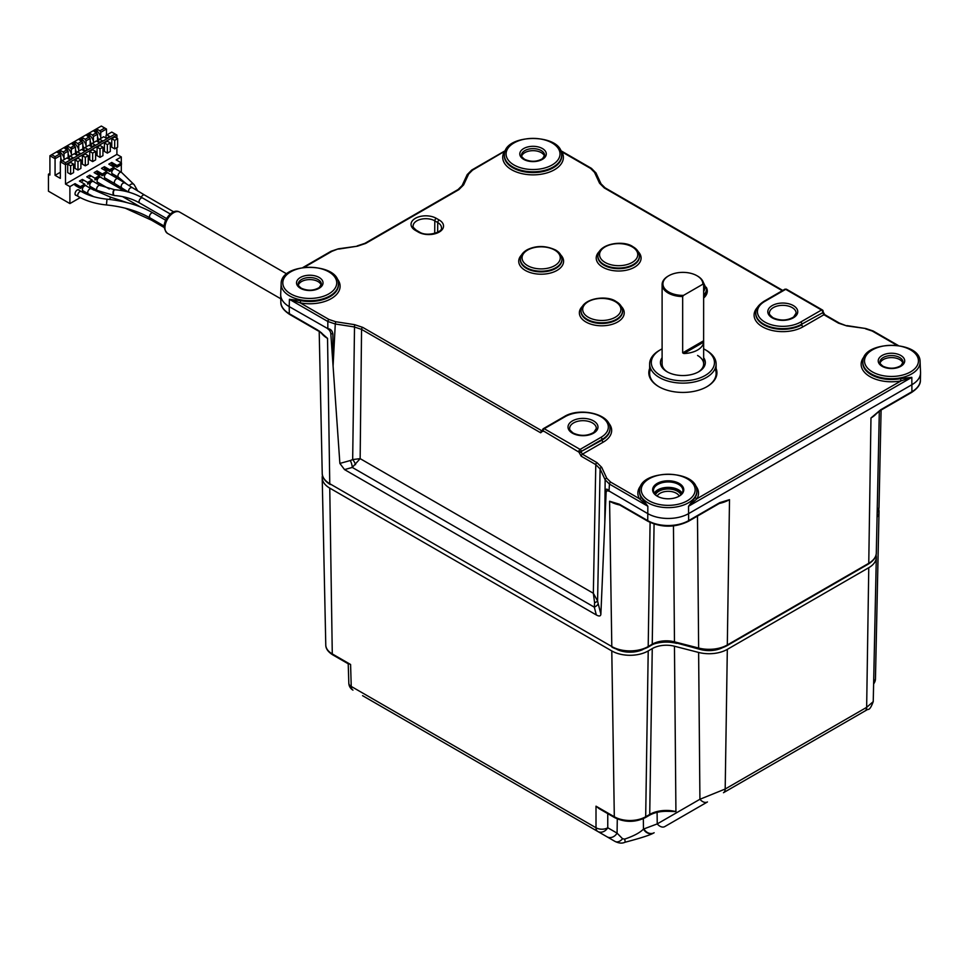 <?xml version="1.0" encoding="UTF-8"?>
<svg xmlns="http://www.w3.org/2000/svg" width="969" height="969" viewBox="0 0 969 969"><rect width="100%" height="100%" fill="white"/><g stroke="black" fill="none" stroke-linecap="round" stroke-linejoin="round"><path stroke-width="1.45" d="M619.264 504.183A1.659 0.957 120 0 0 619.603 504.922L609.586 501.227L619.264 504.183L647.74 520.632A28.925 16.703 0 0 0 688.644 520.632L719.846 502.62L729.512 499.653L723.044 501.833M319.346 331.132L327.546 338.387A28.876 16.667 180 0 1 321.284 332.973M675.151 642.29L674.739 642.544C666.175 640.642 658.557 641.454 651.895 644.942L647.861 647.28C635.955 652.961 624.048 652.961 612.142 647.28A1.659 0.957 -60 0 1 611.802 646.541A25.739 14.862 0 0 0 648.2 646.541L652.234 644.203A19.961 11.531 180 0 1 674.472 641.829L698.637 648.043A25.739 14.862 0 0 0 727.307 644.966L868.757 563.304L870.974 417.978L880.736 409.73A1.659 0.957 60 0 1 880.385 410.468L870.974 417.978A28.876 16.667 180 0 0 876.993 412.915M880.046 363.181A11.58 6.686 180 0 1 891.468 357.597A11.58 6.686 180 0 1 902.89 363.181M609.113 491.053A6.238 1.684 -38.7 0 1 608.992 491.235A4.155 2.362 -120.9 0 0 606.109 492.688L604.801 522.957L605.673 491.453C605.77 488.558 606.921 488.424 609.113 491.053L647.631 513.546A29.082 16.788 0 0 0 688.753 513.546L912.035 384.632A29.082 16.788 0 0 0 920.55 372.968A29.082 16.788 0 0 0 920.538 372.35L920.09 361.788A28.634 16.534 180 0 1 902.757 377.389A28.634 16.534 180 0 1 871.228 373.889A28.634 16.534 180 0 1 862.846 361.788C862.362 339.986 920.574 339.986 920.09 361.788M521.625 156.251A11.58 6.686 180 0 1 533.047 150.667A11.58 6.686 180 0 1 544.469 156.251M298.355 285.152A11.58 6.686 180 0 1 306.24 279.896A11.58 6.686 180 0 1 317.965 281.531A11.58 6.686 180 0 1 321.199 285.152M336.522 278.006A30.33 17.503 180 0 1 332.948 297.544A30.33 17.503 180 0 1 300.196 302.873L300.729 300.656A28.67 16.546 0 0 0 338.423 284.535A28.67 16.546 0 0 0 338.399 284.159M543.064 429.4A1.659 0.945 0.9 0 0 542.579 430.054A1.659 0.945 0.9 0 0 543.064 430.733L540.666 432.792L361.558 329.387L354.109 326.904L335.274 323.997L335.71 321.732L329 319.491L300.196 302.873L289.428 299.312L300.729 300.656M694.943 484.936A30.33 17.503 180 0 1 696.965 498.72L688.535 506.242L688.644 520.632A1.659 0.957 60 0 1 688.305 521.37C674.896 527.766 661.488 527.766 648.079 521.37A1.659 0.957 120 0 1 647.74 520.632L647.849 506.242L639.419 498.72A1.659 1.284 150 0 0 640.994 497.109L647.849 506.242L609.453 484.076L605.14 479.8L600.102 468.923L597.582 600.974L598.188 603.651A8.309 3.682 -14.4 0 1 594.312 607.163L352.292 467.433L344.54 469.602L339.877 463.424L333.082 366.076L335.274 323.997L327.825 321.478L289.428 299.312L289.21 306.616L327.74 328.612C330.599 328.903 332.319 330.683 332.888 333.954L333.082 366.076L330.817 333.748A4.155 2.362 -120.9 0 0 327.837 328.915A6.238 4.712 87.8 0 0 327.74 328.612L327.764 328.866M281.155 283.772C280.671 261.969 338.871 261.969 338.399 283.772A28.634 16.534 180 0 1 321.054 299.373A28.634 16.534 180 0 1 289.525 295.86A28.634 16.534 180 0 1 281.155 283.772L280.695 294.322A29.082 16.788 0 0 0 280.695 294.951A29.082 16.788 0 0 0 289.21 306.616L289.319 313.702L317.796 330.138L327.546 338.387L329.763 483.713L611.802 646.541L609.586 501.227A28.876 16.667 180 0 0 619.772 505.019M338.387 248.803L331.095 251.237A1.659 0.957 -120 0 1 331.931 251.322L338.387 248.803L357.488 246.174L338.641 249.094M560.736 150.873L561.826 151.818A30.33 17.503 180 0 1 533.047 174.856A30.33 17.503 180 0 1 504.28 151.818A1.659 1.284 -150 0 0 505.006 151.806M596.092 173.403A1.659 1.308 155.1 0 0 594.494 172.325L590.618 168.449L561.826 151.818A1.659 1.284 -30 0 1 561.099 151.806M505.503 150.546L471.709 170.059L467.167 174.674A1.659 1.308 -155.1 0 1 468.669 174.02L472.545 170.144L505.358 150.873M764.844 301.359A25.339 14.632 0 0 0 764.844 322.047A25.339 14.632 0 0 0 800.685 322.047L821.518 310.019L785.677 289.331L764.844 301.359A1.659 0.957 60 0 0 764.02 301.274L784.842 289.247A1.659 0.957 60 0 1 785.677 289.331A1.659 0.957 -60 0 1 786.501 289.247L822.342 309.935A1.659 0.957 -60 0 0 821.518 310.019A1.659 0.957 60 0 1 822.693 312.054A1.659 0.981 -0.9 0 0 823.178 311.352A1.659 1.659 0 0 0 822.342 309.935M823.081 311.691A1.659 0.981 179.1 0 1 823.19 312.03A1.659 0.981 179.1 0 1 822.705 312.733L801.86 324.082L822.705 312.733L823.916 314.743L803.035 326.795A28.67 16.546 180 0 1 765.728 328.406A28.67 16.546 180 0 1 757.443 307.343M880.736 409.73L911.926 391.718L911.817 377.341L688.535 506.242L695.391 497.109A1.659 1.284 30 0 0 696.965 498.72L901.037 380.89L900.516 378.673L911.817 377.341L901.037 380.89A30.33 17.503 180 0 1 868.285 375.572A30.33 17.503 180 0 1 864.723 356.035M865.535 328.806L872.245 331.047A1.659 0.957 120 0 1 873.081 330.962L865.789 328.527L846.7 325.899L839.336 323.077A1.659 0.957 -60 0 0 838.5 323.161L823.916 314.743A1.659 0.957 120 0 1 824.752 314.659L839.336 323.077M608.326 422.678A28.67 16.546 180 0 1 603.263 442.13L582.381 454.195L581.255 452.135A1.659 0.945 -179.1 0 1 578.905 452.111L543.064 430.733A1.659 0.957 120 0 1 544.239 428.722L580.092 449.41L600.913 437.382A25.339 14.632 0 0 0 600.913 416.694A25.339 14.632 0 0 0 565.072 416.694L544.239 428.722A1.659 0.957 -120 0 0 543.415 428.637A1.659 1.659 0 0 0 542.579 430.054M339.877 463.424L350.293 460.529A8.309 3.682 74.4 0 1 352.292 467.433L360.153 458.64L593.343 593.27L595.79 464.623L581.206 456.205L578.905 452.111M594.591 602.682L593.343 593.27L597.582 600.974A8.309 1.89 -11 0 1 594.591 602.682L594.312 607.163L596.323 614.964C599.181 616.538 600.695 616.26 600.877 614.116L604.801 522.957L605.14 479.8A1.659 1.308 -24.9 0 1 606.751 478.214L610.627 482.09A1.659 0.957 120 0 0 609.453 484.076L608.992 491.235M344.54 469.602L596.323 614.964M350.293 460.529L352.668 459.572A8.309 4.373 -119.8 0 1 355.55 464.672M335.71 321.732L354.545 324.651L352.668 459.572L360.153 458.64L361.558 329.387A1.659 0.957 -60 0 1 362.733 327.377L541.841 430.781L542.652 430.321M543.064 431.411A1.659 0.945 -179.1 0 1 542.567 430.733A1.659 0.945 -179.1 0 1 542.688 430.393M601.701 467.337A1.659 1.308 -24.9 0 0 600.102 468.923L595.79 464.623A1.659 0.957 -60 0 1 596.965 462.613L601.701 467.337L606.751 478.214M716.115 368.45A34.072 19.671 180 0 1 706.97 386.667A34.072 19.671 180 0 1 658.787 386.667L658.787 386.667A34.072 19.671 180 0 1 649.642 368.45M706.68 386.837A33.237 19.186 0 0 0 715.086 368.692M650.671 368.692A33.237 19.186 0 0 0 659.09 386.837M327.837 328.915L327.825 321.478A1.659 0.957 -60 0 1 329 319.491M318.898 330.829A1.659 0.957 -60 0 1 318.135 330.877A1.659 0.957 -60 0 1 317.796 330.138M330.913 484.379A1.659 0.957 -60 0 1 330.114 484.452A1.659 0.957 -60 0 1 329.763 483.713A25.739 14.862 0 0 1 322.229 473.381L319.189 331.023M719.846 502.62A1.659 0.957 60 0 1 719.495 503.359L723.092 501.821M657.176 496.152L657.176 496.152A15.577 9 180 0 1 657.176 483.434A15.577 9 180 0 1 679.208 483.434A15.577 9 180 0 1 679.208 496.152A15.577 9 180 0 1 657.176 496.152A11.483 6.626 0 0 1 676.314 493.233A11.483 6.626 0 0 1 679.245 496.116M678.906 496.322A14.753 8.515 0 0 0 682.939 490.471A14.753 8.515 0 0 0 668.186 481.956A14.753 8.515 0 0 0 653.445 490.471A14.753 8.515 0 0 0 657.479 496.322M619.603 504.922L648.079 521.37M697.268 275.911A20.773 11.991 180 0 1 697.571 276.08A20.773 11.991 180 0 1 703.651 284.438L702.816 284.244A19.937 11.519 0 0 0 696.977 275.741A19.937 11.519 0 0 0 668.78 275.741A19.937 11.519 0 0 0 664.577 288.459A19.937 11.519 0 0 0 683.508 295.388L682.673 296.55A20.773 11.991 180 0 1 668.186 293.038A20.773 11.991 180 0 1 662.106 284.559A20.773 11.991 180 0 1 668.186 276.08A20.773 11.991 180 0 1 668.489 275.911M702.816 284.244L683.508 295.388M682.673 352.861L703.651 340.749L703.627 342.13L683.872 353.528L682.673 352.861L682.673 296.55M683.872 353.528A20.773 11.991 0 0 0 703.627 342.13L703.651 284.438M662.106 348.852A31.577 18.229 0 0 0 660.555 349.7L659.38 350.378A33.237 19.186 0 0 0 649.642 363.944A33.237 19.186 0 0 0 682.879 383.13A33.237 19.186 0 0 0 716.115 363.944A33.237 19.186 0 0 0 706.389 350.378L705.214 349.7A31.577 18.229 0 0 0 703.651 348.852M662.106 284.559L662.106 363.944A20.773 11.991 0 0 0 667.629 372.084M698.14 372.084A20.773 11.991 0 0 0 703.651 363.944A20.773 11.991 0 0 0 697.571 355.466M662.106 357.694A22.432 12.948 0 0 0 667.011 371.745A22.432 12.948 0 0 0 698.746 371.745A22.432 12.948 0 0 0 703.651 357.694M660.555 349.7A31.577 18.229 0 0 0 660.555 375.475A31.577 18.229 0 0 0 705.214 375.475A31.577 18.229 0 0 0 705.214 349.7L706.389 350.378M847.984 720.815A8.309 7.764 -120 0 1 847.911 720.863L840.05 725.406A8.309 6.601 -120 0 0 840.123 725.357M390.325 711.694A12.464 7.195 -60 0 1 390.289 711.67L362.612 695.694A8.309 6.722 120 0 1 362.576 695.669L615.061 841.443C618.888 843.309 622.171 843.587 624.92 842.279C640.606 838.149 650.187 835.06 653.663 833.013A8.309 7.001 61.1 0 0 653.748 832.952M348.222 663.486L350.584 664.48L348.222 663.28M322.483 475.404A25.763 14.874 0 0 0 322.205 477.765A25.763 14.874 0 0 0 329.751 488.11L611.79 650.938A25.763 14.874 0 0 0 648.213 650.938L652.258 648.6A19.937 11.519 180 0 1 674.46 646.226L698.625 652.44A25.763 14.874 0 0 0 727.319 649.363L868.769 567.701A25.763 14.874 0 0 0 876.315 557.369A25.763 14.874 0 0 0 876.037 554.995M664.867 810.932L675.926 811.61L665.206 811.162M602.112 809.878L596.008 806.184L599.133 808.655M348.222 663.801L348.816 683.181A8.309 4.797 -1.7 0 0 351.238 686.44L596.008 827.756A8.309 4.966 0 0 0 607.757 827.756A8.309 6.844 120 0 1 597.728 831.438L368.293 698.976A8.309 7.776 120 0 1 368.244 698.94M722.014 647.934A20.361 11.749 180 0 1 700.817 649.593L676.822 643.077M676.665 643.38A25.339 14.632 0 0 0 653.336 644.191M877.066 517.216A25.763 14.874 0 0 0 879.028 511.693A25.763 14.874 0 0 0 878.762 509.331M607.757 813.633L607.757 827.756L617.071 833.134L622.57 838.754L624.69 839.106C633.799 835.993 640.061 832.65 643.477 829.076L657.236 823.904L699.921 799.268L725.187 789.02L866.649 707.358L873.239 701.629L876.315 557.369M617.289 818.938L617.071 833.134A8.309 6.844 120 0 1 607.042 836.816L597.728 831.438A8.309 4.797 -60 0 1 596.008 827.756L596.008 806.184L614.31 816.746L611.79 650.938M622.57 838.754A8.309 5.354 120 0 1 615.061 841.443M624.69 839.106A8.309 1.005 71.7 0 1 624.92 842.279M643.319 818.66L643.477 829.076A8.309 7.001 61.1 0 0 653.663 833.013L654.148 832.734A8.309 6.953 60 0 1 643.913 828.931M657.091 812.349L657.236 823.904A8.309 5.366 60 0 0 664.77 826.593L707.455 801.957A8.309 5.366 60 0 1 699.921 799.268L698.625 652.44M867.788 709.393A8.309 7.764 -120 0 1 867.752 709.405L723.468 792.715A8.309 4.797 60 0 0 725.187 789.02L727.319 649.363M867.752 709.405L847.911 720.863L867.752 709.405C869.338 709.914 871.167 707.322 873.226 701.617M117.043 165.493L117.043 167.189L121.452 164.645L121.452 162.949L117.043 165.493L111.762 162.441L111.762 164.136L117.043 167.189M109.703 169.732L109.703 171.428L114.112 168.885L114.112 167.189L109.703 169.732L104.422 166.68L104.422 168.376L109.703 171.428M102.363 173.972L102.363 175.668L106.772 173.124L106.772 171.428L102.363 173.972L97.07 170.919L97.07 172.615L102.363 175.668M99.419 175.668L95.01 178.211L95.01 179.907L99.419 177.363L99.419 175.668L94.138 172.615L97.07 170.919M92.079 179.907L87.67 182.451L87.67 184.146L92.079 181.603L92.079 179.907L86.786 176.855L89.729 175.159L89.729 176.855L91.195 176.007M80.33 186.69L80.33 188.386L84.727 185.842L84.727 184.146L80.33 186.69L75.037 183.638L75.037 185.333L80.33 188.386M110.296 142.94L107.353 141.244L104.422 142.94L104.422 151.418L107.353 153.114L110.296 151.418L110.296 142.94L107.353 144.635L104.422 142.94M107.353 144.635L107.353 153.114M114.693 140.396L114.693 148.875L117.637 147.179L117.637 138.688L114.693 140.396L111.762 138.688L111.762 147.179L114.693 148.875M117.637 138.688L114.693 136.992L111.762 138.688M88.264 155.658L85.32 153.962L82.377 155.658L82.377 164.136L85.32 165.832L88.264 164.136L88.264 155.658L85.32 157.353L82.377 155.658M85.32 157.353L85.32 165.832M70.628 165.832L70.628 174.311L73.571 172.615L73.571 164.136L70.628 165.832L67.697 164.136L67.697 172.615L70.628 174.311M73.571 164.136L70.628 162.441L67.697 164.136M77.98 161.593L77.98 170.072L80.911 168.376L80.911 159.897L77.98 161.593L75.037 159.897L75.037 168.376L77.98 170.072M80.911 159.897L77.98 158.201L75.037 159.897M100.013 148.875L100.013 157.353L102.944 155.658L102.944 147.179L100.013 148.875L97.07 147.179L97.07 155.658L100.013 157.353M102.944 147.179L100.013 145.483L97.07 147.179M95.604 151.418L92.661 149.723L89.729 151.418L89.729 159.897L92.661 161.593L95.604 159.897L95.604 151.418L92.661 153.114L89.729 151.418M92.661 153.114L92.661 161.593M116.898 138.264L116.898 135.042L65.492 164.73L60.344 161.762L60.344 178.381L55.063 175.328L55.063 158.71L49.916 155.743L49.916 175.074L48.45 174.226L48.45 191.196L69.901 203.575L69.901 186.605L65.492 184.062L116.898 154.386L116.898 147.603M65.492 184.062L65.492 162.695L115.141 134.025L116.898 135.042M121.452 162.949L116.171 159.897L121.307 156.93L116.898 154.386M69.901 186.605L75.037 183.638M84.727 184.146L79.446 181.094L82.377 179.398L82.377 181.094L83.855 180.246M87.67 182.451L82.377 179.398M95.01 178.211L89.729 175.159M106.772 171.428L101.479 168.376L104.422 166.68M114.112 167.189L108.819 164.136L111.762 162.441M91.038 186.908A3.113 1.805 -60 0 1 90.371 186.763A3.113 1.805 -60 0 1 89.729 185.333A3.113 1.805 -60 0 1 91.134 182.148M92.079 181.445A3.113 1.805 -60 0 1 93.484 181.373A3.113 1.805 -60 0 1 93.945 181.869M105.73 178.429A3.113 1.805 -60 0 1 104.422 176.855A3.113 1.805 -60 0 1 105.827 173.669M106.772 172.966A3.113 1.805 -60 0 1 108.637 173.39M113.07 174.19A3.113 1.805 -60 0 1 111.762 172.615A3.113 1.805 -60 0 1 113.179 169.43M114.112 168.727A3.113 1.805 -60 0 1 115.977 169.151M98.378 182.669A3.113 1.805 -60 0 1 97.07 181.094A3.113 1.805 -60 0 1 98.487 177.908M99.419 177.206A3.113 1.805 -60 0 1 101.285 177.63M83.685 191.147A3.113 1.805 -60 0 1 82.377 189.585A3.113 1.805 -60 0 1 83.794 186.387M84.727 185.685A3.113 1.805 -60 0 1 86.604 186.109M76.345 195.387A3.113 1.805 -60 0 1 75.037 193.824A3.113 1.805 -60 0 1 76.781 190.324A3.113 1.805 -60 0 1 79.252 190.348M69.901 203.575L80.257 197.591M86.362 194.066L87.549 193.376M93.412 189.997L94.901 189.137M100.728 185.769L102.242 184.897M108.056 181.542L109.582 180.658M115.408 177.303L116.934 176.419M121.307 172.228L121.307 164.73M121.307 162.865L121.307 156.93M48.45 174.226L49.916 173.378M49.916 155.743L51.684 154.725L55.063 156.675L59.908 153.877L60.793 155.403L55.063 158.71L55.063 156.675M106.469 135.127L106.469 129.022L100.74 132.329L99.868 130.803L104.713 128.005L101.333 126.055L51.684 154.725M55.063 175.328L60.344 172.276M60.793 161.508L60.793 155.403M60.344 161.762L62.113 160.745L65.492 162.695M115.141 134.025L111.762 132.075L106.917 134.873L109.703 136.484L106.469 138.349L103.683 136.738L99.565 139.112L102.363 140.735L99.129 142.6L96.343 140.989L92.225 143.364L95.01 144.975L91.789 146.84L88.991 145.229L84.884 147.603L87.67 149.214L84.436 151.079L81.65 149.468L77.532 151.842L80.33 153.453L77.096 155.319L74.298 153.708L70.192 156.082L72.978 157.693L69.744 159.558L66.958 157.947L62.113 160.745M104.713 128.005L106.469 129.022M106.396 138.313L106.59 138.204A6.238 3.597 60 0 1 107.099 137.998M99.565 139.112L98.693 139.633L98.693 142.346M99.868 130.803L97.07 129.192L93.836 131.057L97.518 134.194L93.399 136.568L93.399 141.365M97.518 141.668L97.518 134.194M93.399 136.568L92.515 135.042L96.634 132.668M89.729 135.503L89.729 133.431L92.515 135.042M60.793 158.008A6.238 3.597 60 0 1 61.519 161.084M58.588 153.114L60.054 152.266A6.238 3.597 60 0 1 64.16 159.558M75.473 149.529A6.238 3.597 60 0 1 75.836 154.592M73.281 144.635L74.746 143.787A6.238 3.597 60 0 1 78.852 151.079M75.037 143.981L75.037 141.922L71.803 143.787L75.473 146.925L71.367 149.299L71.367 154.083M71.803 149.044L71.803 147.009M82.825 145.289A6.238 3.597 60 0 1 83.189 150.352M80.621 140.396L82.086 139.548A6.238 3.597 60 0 1 86.205 146.84M92.225 143.364L91.34 143.872L91.34 146.585M89.729 133.431L86.495 135.297L90.165 138.434L86.059 140.82L86.059 145.604M90.165 145.907L90.165 138.434M86.059 140.82L85.175 139.282L89.281 136.908M82.377 139.742L82.377 137.671L85.175 139.282M82.377 137.671L79.155 139.536L82.825 142.685L78.707 145.059L78.707 149.844M84.884 147.603L84 148.112L84 150.825M82.825 150.147L82.825 142.685M78.707 145.059L77.823 143.533L81.941 141.159M75.037 141.922L77.823 143.533M84.364 151.031L84.557 150.922A6.238 3.597 60 0 1 85.066 150.716M76.648 155.064L76.648 152.351L77.532 151.842M75.473 154.386L75.473 146.925M71.367 149.299L70.483 147.772L74.601 145.398M67.697 148.221L67.697 146.162L70.483 147.772M77.023 155.27L77.205 155.161A6.238 3.597 60 0 1 77.714 154.955M70.192 156.082L69.308 156.59L69.308 159.304M67.697 146.162L64.463 148.027L68.133 151.164L64.027 153.538L64.027 158.322M68.133 158.625L68.133 151.164M64.027 153.538L63.142 152.012L67.249 149.638M60.344 152.472L60.344 150.401L63.142 152.012M60.344 150.401L57.123 152.266L59.908 153.877M69.671 159.51L69.865 159.4A6.238 3.597 60 0 1 70.374 159.195M106.917 134.873L106.033 135.381L106.033 138.095M100.74 132.329L100.74 137.126M97.07 131.263L97.07 129.192M100.885 138.361A6.238 3.597 60 0 0 96.779 131.057L95.313 131.905M97.518 136.799A6.238 3.597 60 0 1 97.869 141.874M90.165 141.038A6.238 3.597 60 0 1 90.529 146.113M87.961 136.144L89.439 135.297A6.238 3.597 60 0 1 93.545 142.6M99.056 142.552L99.238 142.443A6.238 3.597 60 0 1 99.759 142.237M91.716 146.791L91.898 146.682A6.238 3.597 60 0 1 92.406 146.476M68.133 153.768A6.238 3.597 60 0 1 68.496 158.831M65.928 148.875L67.394 148.027A6.238 3.597 60 0 1 71.512 155.319M142.564 197.979A2.907 1.684 -60 0 0 140.323 198.754A2.907 1.684 -60 0 0 139.051 201.673A2.907 1.684 -60 0 0 139.645 203.005C132.184 198.718 123.838 196.235 114.596 195.568A2.907 1.429 -86 0 1 113.482 194.079A2.907 1.429 -86 0 1 113.664 191.159A2.907 1.429 -86 0 1 115.008 189.767C125.098 190.493 134.279 193.231 142.564 197.979L170.362 214.028M81.275 191.523A2.907 1.684 -60 0 0 79.034 192.298A2.907 1.684 -60 0 0 77.762 195.217A2.907 1.684 -60 0 0 78.368 196.55C86.289 201.055 95.64 203.853 106.42 204.956L106.99 199.166C124.735 200.971 140.057 205.561 153.005 212.914A2.907 1.684 -60 0 0 150.764 213.689A2.907 1.684 -60 0 0 149.492 216.62A2.907 1.684 -60 0 0 150.086 217.952C137.961 211.036 123.414 206.712 106.457 204.956L107.002 199.166C96.961 198.124 88.385 195.568 81.275 191.523L78.138 189.706M114.427 195.532A2.907 1.429 -86 0 1 114.245 195.544A2.907 1.429 -86 0 1 113.119 194.054A2.907 1.429 -86 0 1 113.312 191.123A2.907 1.429 -86 0 1 114.645 189.742A2.907 1.429 -86 0 1 114.826 189.779M868.418 564.043A1.659 0.957 -120 0 0 868.757 563.304A25.739 14.862 0 0 0 876.303 552.972C876.376 556.945 873.747 560.627 868.418 564.043L726.956 645.705A1.659 0.957 -120 0 0 727.307 644.966L729.512 499.653A28.876 16.667 180 0 1 719.325 503.456M647.861 647.28A1.659 0.957 -120 0 0 648.2 646.541L650.09 522.424M699.303 648.491L698.637 648.043L697.474 516.077M726.956 645.705C718.623 650.078 709.272 651.095 698.891 648.745L674.739 642.544L674.472 641.829L673.455 525.913M651.895 644.942A1.659 0.957 -120 0 0 652.234 644.203L654.075 524.023M615.303 301.65A19.114 11.034 0 0 0 583.338 306.592A19.114 11.034 0 0 0 606.739 320.109A19.114 11.034 0 0 0 615.303 301.65M581.025 310.807C581.509 298.198 607.03 294.624 616.139 301.565C620.172 303.842 622.316 306.919 622.57 310.807A20.773 11.991 180 0 1 601.797 322.798A20.773 11.991 180 0 1 581.025 310.807L581.025 311.485A20.773 11.991 0 0 0 587.105 319.964A20.773 11.991 0 0 0 609.743 322.568A20.773 11.991 0 0 0 622.57 311.485A20.773 11.991 0 0 0 622.558 311.146M621.395 306.543A22.432 12.948 180 0 1 615.315 323.174A22.432 12.948 180 0 1 585.93 321.999A22.432 12.948 180 0 1 582.199 306.543M632.176 246.853A19.114 11.034 0 0 0 600.199 251.807A19.114 11.034 0 0 0 623.6 265.312A19.114 11.034 0 0 0 632.176 246.853M597.885 256.01C598.382 243.401 623.891 239.827 632.999 246.768C637.045 249.045 639.189 252.134 639.431 256.01A20.773 11.991 180 0 1 618.658 268.013A20.773 11.991 180 0 1 597.885 256.01L597.885 256.688A20.773 11.991 0 0 0 603.966 265.179A20.773 11.991 0 0 0 626.604 267.771A20.773 11.991 0 0 0 639.431 256.688A20.773 11.991 0 0 0 639.419 256.349M638.256 251.746A22.432 12.948 180 0 1 632.176 268.389A22.432 12.948 180 0 1 602.791 267.214A22.432 12.948 180 0 1 599.06 251.746M554.68 250.063A19.114 11.034 0 0 0 522.703 255.004A19.114 11.034 0 0 0 546.104 268.522A19.114 11.034 0 0 0 554.68 250.063M561.935 259.22A20.773 11.991 180 0 1 541.162 271.211A20.773 11.991 180 0 1 520.389 259.22C520.474 255.38 522.836 252.182 527.475 249.614C536.414 245.399 545.753 245.52 555.503 249.978C559.549 252.255 561.693 255.332 561.935 259.22L561.935 259.898A20.773 11.991 0 0 0 561.923 259.559M520.401 259.559A20.773 11.991 0 0 0 520.389 259.898A20.773 11.991 0 0 0 526.47 268.377A20.773 11.991 0 0 0 549.108 270.981A20.773 11.991 0 0 0 561.935 259.898M560.76 254.956A22.432 12.948 180 0 1 554.68 271.586A22.432 12.948 180 0 1 525.295 270.412A22.432 12.948 180 0 1 521.564 254.956M872.403 371.902A26.975 15.577 0 0 0 917.522 364.925A26.975 15.577 0 0 0 884.491 345.848A26.975 15.577 0 0 0 872.403 371.902M882.105 366.294A13.239 7.643 180 0 1 888.04 353.503A13.239 7.643 180 0 1 904.259 362.866A13.239 7.643 180 0 1 882.105 366.294M903.047 362.249A11.58 6.686 0 0 0 891.468 355.562A11.58 6.686 0 0 0 879.888 362.249C879.258 362.66 880.276 363.981 882.941 366.209C889.348 369.044 895.356 368.838 900.952 365.592L903.047 362.249M877.163 512.662A25.739 14.862 0 0 0 879.016 507.308L881.087 410.057M911.587 392.457C917.716 388.399 920.659 384.281 920.393 380.114A28.925 16.703 0 0 1 911.926 391.718A1.659 0.957 60 0 1 911.587 392.457L880.385 410.468M512.807 166.959A28.634 16.534 180 0 1 504.425 154.858C503.953 133.056 562.153 133.056 561.669 154.858A28.634 16.534 180 0 1 544.336 170.459A28.634 16.534 180 0 1 512.807 166.959M513.982 164.972A26.975 15.577 0 0 0 559.101 157.983A26.975 15.577 0 0 0 526.07 138.918A26.975 15.577 0 0 0 513.982 164.972M523.684 159.364A13.239 7.643 180 0 1 529.619 146.573A13.239 7.643 180 0 1 545.838 155.936A13.239 7.643 180 0 1 523.684 159.364M544.626 155.319A11.58 6.686 0 0 0 533.047 148.632A11.58 6.686 0 0 0 521.467 155.319C520.837 155.73 521.855 157.051 524.52 159.279C530.927 162.114 536.935 161.908 542.531 158.662L544.626 155.319M321.357 284.22A11.58 6.686 0 0 0 309.777 277.534A11.58 6.686 0 0 0 298.198 284.22C297.568 284.644 298.573 285.964 301.238 288.193C307.657 291.027 313.653 290.809 319.261 287.563L321.357 284.22M300.414 288.277A13.239 7.643 180 0 1 306.349 275.487A13.239 7.643 180 0 1 322.568 284.85A13.239 7.643 180 0 1 300.414 288.277M290.7 293.873A26.975 15.577 0 0 0 335.819 286.897A26.975 15.577 0 0 0 302.788 267.819A26.975 15.577 0 0 0 290.7 293.873M330.817 333.748A6.238 3.428 178.5 0 1 332.888 333.954M468.669 174.02L463.618 184.897L458.894 189.621A1.659 0.957 -120 0 0 458.058 189.549L364.841 243.364L357.234 245.884M458.894 189.621L365.676 243.437A1.659 0.957 -120 0 0 364.841 243.364M365.676 243.437L357.488 246.174M331.931 251.322L304.254 267.311M463.618 184.897A1.659 1.308 -155.1 0 0 462.116 185.551L458.058 189.549M504.413 155.246A28.67 16.546 0 0 0 504.389 155.634A28.67 16.546 0 0 0 512.783 167.746A28.67 16.546 0 0 0 544.348 171.247A28.67 16.546 0 0 0 561.705 155.634A28.67 16.546 0 0 0 561.681 155.246M471.709 170.059A1.659 0.957 60 0 1 472.545 170.144M782.298 290.712L604.268 187.925L599.545 183.202L594.494 172.325M599.545 183.202A1.659 1.308 -24.9 0 1 601.046 183.856L595.996 172.979L591.453 168.364L560.591 150.546M590.618 168.449A1.659 0.957 -60 0 1 591.453 168.364M604.268 187.925A1.659 0.957 -60 0 1 605.104 187.853L601.046 183.856M755.772 313.399A27.011 15.589 0 0 0 755.759 313.738A27.011 15.589 0 0 0 772.438 328.14A27.011 15.589 0 0 0 801.86 324.76A1.659 0.957 60 0 0 803.035 326.795M800.685 322.047A1.659 0.957 -120 0 1 801.86 324.082A27.011 15.589 180 0 1 772.438 327.461A27.011 15.589 180 0 1 755.759 313.06L755.759 313.738M796.094 313.132A13.324 7.691 0 0 0 782.77 305.344A13.324 7.691 0 0 0 769.434 313.132C768.744 313.629 769.931 315.167 772.996 317.735C780.311 320.981 787.179 320.751 793.611 317.033L796.094 313.132M772.172 317.82A14.995 8.66 180 0 1 778.894 303.345A14.995 8.66 180 0 1 797.245 313.944A14.995 8.66 180 0 1 772.172 317.82M846.7 325.899L838.5 323.161M862.834 362.176A28.67 16.546 0 0 0 862.81 362.563A28.67 16.546 0 0 0 871.204 374.676A28.67 16.546 0 0 0 900.516 378.673M896.991 345.327L872.245 331.047M596.323 428.468A13.324 7.691 0 0 0 582.999 420.679A13.324 7.691 0 0 0 569.663 428.468C568.96 428.964 570.147 430.502 573.224 433.082C580.54 436.329 587.408 436.086 593.84 432.368L596.323 428.468M572.388 433.155A14.995 8.66 180 0 1 579.111 418.681A14.995 8.66 180 0 1 597.473 429.279A14.995 8.66 180 0 1 572.388 433.155M543.415 428.637L564.237 416.609C579.741 406.823 610.954 414.078 609.998 428.395A27.011 15.589 180 0 1 602.088 439.417L581.267 451.445A1.659 0.957 -120 0 0 580.092 449.41A1.659 0.957 120 0 0 578.917 451.421A1.659 0.945 -179.1 0 0 581.267 451.445L602.088 440.096A27.011 15.589 0 0 0 609.998 429.073A27.011 15.589 0 0 0 609.998 428.734M600.913 437.382A1.659 0.957 -120 0 1 602.088 439.417L602.088 440.096A1.659 0.957 60 0 0 603.263 442.13M564.237 416.609A1.659 0.957 60 0 1 565.072 416.694M598.188 603.651L600.877 614.116M354.545 324.651L362.733 327.377M540.666 432.792A1.659 0.957 -60 0 1 541.841 430.781M596.965 462.613L582.381 454.195A1.659 0.957 120 0 0 581.206 456.205M605.673 491.453A6.238 3.706 -177.7 0 1 606.109 492.688M610.627 482.09L639.419 498.72A30.33 17.503 180 0 1 641.442 484.936M695.391 497.109A28.67 16.546 0 0 0 696.844 491.477A28.67 16.546 0 0 0 696.82 491.089M639.564 491.089A28.67 16.546 0 0 0 639.54 491.477A28.67 16.546 0 0 0 640.994 497.109M703.651 291.475A19.114 11.034 0 0 0 703.615 283.844M703.24 282.161L706.474 289.041A20.773 11.991 180 0 1 703.651 295.085M703.651 296.441A20.773 11.991 0 0 0 706.474 290.397L706.474 289.041M706.28 287.284A21.609 12.476 180 0 1 703.651 298.016M437.661 232.245L437.734 222.543L434.802 220.847A12.706 7.328 0 0 0 420.921 219.26A12.706 7.328 0 0 0 413.121 226.08C412.431 226.467 413.533 227.872 416.404 230.283A2.083 1.199 120 0 0 415.374 230.38A14.777 8.527 180 0 1 415.374 218.316A14.777 8.527 180 0 1 436.268 218.316L439.199 220.011A2.083 1.199 120 0 0 437.734 222.543A12.706 7.328 0 0 1 441.452 227.776C443.112 232.039 426.917 237.211 419.347 231.979A2.083 1.199 -60 0 0 418.305 232.075L415.374 230.38M434.706 233.396L434.802 220.847A2.083 1.199 -60 0 1 436.268 218.316M439.199 220.011A14.777 8.527 180 0 1 439.199 232.075A14.777 8.527 180 0 1 418.305 232.075M280.84 302.098A28.925 16.703 0 0 0 289.319 313.702A1.659 0.957 120 0 0 289.658 314.44C283.529 310.371 280.586 306.252 280.84 302.098L280.695 294.951M639.564 490.702C639.092 468.899 697.292 468.899 696.82 490.702A28.634 16.534 180 0 1 679.475 506.302A28.634 16.534 180 0 1 647.946 502.79A28.634 16.534 180 0 1 639.564 490.702L639.54 491.477M649.121 500.803A26.975 15.577 0 0 0 694.24 493.827A26.975 15.577 0 0 0 661.209 474.762A26.975 15.577 0 0 0 649.121 500.803M654.208 493.185A14.753 8.515 180 0 1 668.186 487.383A14.753 8.515 180 0 1 682.176 493.185M681.473 494.178A13.917 8.031 0 0 0 668.186 488.546A13.917 8.031 0 0 0 654.911 494.178M655.444 494.747A13.142 7.582 180 0 1 668.186 488.994A13.142 7.582 180 0 1 680.941 494.747M674.4 642.459L675.526 643.101M705.892 650.453L704.717 649.775M348.368 663.874L332.706 654.838A2.083 1.199 -60 0 1 332.282 653.918L350.584 664.48L351.238 686.44A8.309 4.797 -60 0 0 352.958 690.122A8.309 8.309 0 0 1 348.816 683.181M332.706 654.838C328.067 651.907 325.754 648.624 325.778 645.015A22.178 12.803 0 0 0 332.282 653.918L329.751 488.11M652.258 648.6L649.727 814.42L645.681 816.746A2.083 1.199 60 0 1 645.257 817.666C635.083 822.548 624.908 822.548 614.746 817.666A2.083 1.199 120 0 1 614.31 816.746A22.178 12.803 0 0 0 645.681 816.746L648.213 650.938M668.804 811.356L668.864 811.368C661.209 811.017 654.681 812.349 649.291 815.341A2.083 1.199 60 0 0 649.727 814.42A23.522 13.578 180 0 1 675.926 811.61L674.46 646.226M642.907 649.509A20.361 11.749 180 0 1 617.083 649.509M873.614 683.908A22.178 12.803 0 0 0 875.455 678.942L879.028 511.693M864.929 711.04A8.309 4.797 60 0 0 866.649 707.358L868.769 567.701M128.405 192.056L114.96 183.759A2.907 1.684 -60 0 1 114.354 182.426A2.907 1.684 -60 0 1 115.626 179.495A2.907 1.684 -60 0 1 117.867 178.72L107.511 172.748M122.07 188.047A2.907 2.168 -57.6 0 1 121.234 186.569A2.907 2.168 -57.6 0 1 122.506 183.601A2.907 2.168 -57.6 0 1 125.183 183.129L117.867 178.72M128.95 192.213A2.907 2.168 -57.6 0 1 128.635 191.268A2.907 2.168 -57.6 0 1 129.907 188.289A2.907 2.168 -57.6 0 1 132.583 187.816L125.183 183.129M141.304 197.264A2.907 1.684 -60 0 1 144.502 194.999L132.583 187.816M93.666 196.659L88.324 193.824A2.907 1.684 -60 0 1 87.719 192.492A2.907 1.684 -60 0 1 88.991 189.573A2.907 1.684 -60 0 1 91.231 188.785L85.478 185.467M109.449 199.432L110.696 197.216L91.231 188.785M119.829 201.031L120.41 200.377L110.696 197.216M125.255 208.19L151.418 220.133A2.907 1.684 -60 0 1 150.813 218.8A2.907 1.684 -60 0 1 150.849 218.388M126.685 184.086L118.533 177.339A2.907 1.684 -60 0 1 117.927 176.007A2.907 1.684 -60 0 1 119.199 173.088A2.907 1.684 -60 0 1 121.44 172.3L114.863 168.509M129.265 185.721A2.907 2.035 -29.6 0 1 131.82 183.953A2.907 2.035 -29.6 0 1 134.182 184.728L121.44 172.3M134.703 189.149A2.907 2.035 -29.6 0 1 137.126 189.912L134.182 184.728M179.725 212.126A12.258 7.074 120 0 0 167.48 219.2A12.258 7.074 120 0 0 167.48 233.359C162.913 228.66 163.143 222.979 168.17 216.305C172.228 211.436 176.079 210.043 179.725 212.126L286.751 273.912M114.245 195.544L97.203 190.469A2.907 1.684 -60 0 1 96.609 189.137A2.907 1.684 -60 0 1 97.869 186.218A2.907 1.684 -60 0 1 100.11 185.43L92.83 181.227M323.367 334.899L321.236 332.585M622.57 310.807L622.57 311.485M639.431 256.01L639.431 256.688M520.389 259.22L520.389 259.898M876.303 552.972L879.331 411.135M920.393 380.114L920.55 372.968M338.399 283.772L338.423 284.535M331.095 251.237L302.994 267.468M462.116 185.551L467.167 174.674M504.425 154.858L504.389 155.634M561.669 154.858L561.705 155.634M605.104 187.853L782.782 290.434M764.02 301.274C758.291 304.981 755.541 308.905 755.759 313.06M823.19 312.03L824.752 314.659M898.251 345.497L873.081 330.962M846.954 325.608L865.789 328.527M862.846 361.788L862.81 362.563M609.998 428.395L609.998 429.073M416.404 230.283L419.347 231.979M318.135 330.877L289.658 314.44M330.114 484.452C324.785 481.048 322.156 477.366 322.229 473.381M879.016 507.308L877.151 512.989M719.495 503.359L688.305 521.37M696.82 490.702L696.844 491.477M703.651 363.944L703.651 341.258M716.115 373.44L716.115 363.944M649.642 373.44L649.642 363.944M325.778 645.015L322.205 477.765M649.291 815.341L645.257 817.666M614.746 817.666L599.084 808.63M875.455 678.942L873.602 684.32M368.293 698.976L390.289 711.67M139.645 203.005L166.62 218.582M114.96 183.759L104.604 177.787M144.502 194.999L173.802 211.908M88.324 193.824L82.571 190.505M126.963 202.618L120.41 200.377M151.418 220.133L164.233 227.533M97.263 182.027L109.303 188.979M122.578 196.634L140.287 206.869M100.17 176.988L124.686 191.135M118.533 177.339L111.956 173.536M137.792 191.038L137.126 189.912M150.086 217.952L164.221 226.104M153.005 212.914L165.735 220.266M280.768 298.767L167.48 233.359M78.368 196.55L75.231 194.745M114.645 189.742L100.11 185.43M97.203 190.469L89.911 186.266"/></g></svg>
